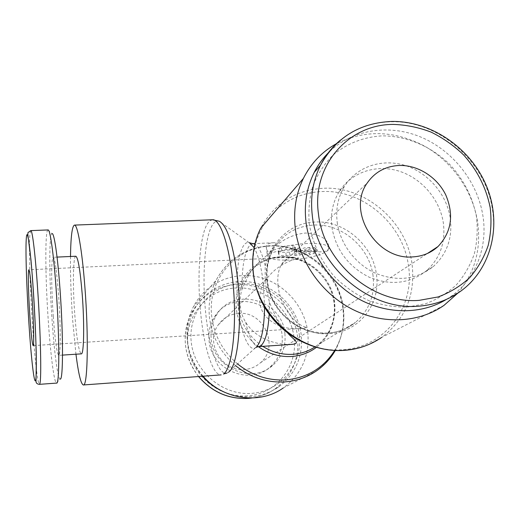 <?xml version="1.0" encoding="UTF-8"?>
<svg xmlns="http://www.w3.org/2000/svg" width="520" height="520" viewBox="0 0 520 520"><rect width="100%" height="100%" fill="white"/><g stroke="black" fill="none" stroke-linecap="round" stroke-linejoin="round"><path stroke-width="0.39" stroke-dasharray="2.6 1.95" d="M446.543 299.332L451.204 296.25C476.047 278.688 488.111 246.454 482.794 215.078C477.191 181.044 452.225 149.962 420.206 136.799C388.187 123.702 351.306 129.688 328.269 152.854M309.205 223.373C312.306 243.087 321.353 261.983 335.192 277.466C345.183 287.06 356.324 294.749 368.622 300.528C381.297 305.032 394.082 307.236 406.978 307.132L425.464 303.778C437.099 299.442 447.382 293.15 456.326 284.914C464.282 275.736 470.288 265.343 474.351 253.728C477.191 241.67 477.9 229.307 476.463 216.639C472.641 197.411 464.035 180.323 450.645 165.373C432.159 146.763 407.193 135.909 382.363 135.863C363.851 136.845 346.619 143.526 332.839 155.252C324.37 163.91 317.766 173.999 313.014 185.504C309.491 197.607 308.224 210.23 309.205 223.373M331.883 227.149C335.835 249.853 348.27 266.539 369.181 277.192C390.735 285.883 409.857 283.712 426.562 270.692C440.245 258.108 445.822 242.06 443.293 222.541C439.666 199.043 421.174 177.814 398.457 170.957C375.759 164.066 351.098 172.425 339.137 191.692C332.748 202.222 330.33 214.039 331.883 227.149M337.207 222.248C340.015 243.614 355.115 263.919 375.122 273.072C397.007 281.911 416.403 279.728 433.322 266.526C447.181 253.773 452.81 237.497 450.209 217.692C446.491 193.85 427.707 172.308 404.664 165.321C381.635 158.308 356.629 166.744 344.519 186.277C338.052 196.95 335.615 208.942 337.207 222.248M457.665 293.28C474.91 272.935 481.513 248.885 477.477 221.13C472.381 190.125 451.822 161.31 424.06 145.853C393.991 130.338 364.793 129.603 336.466 143.65M264.57 223.711C255.268 238.407 251.537 254.95 253.37 273.325C257.179 316.557 300.644 353.697 342.641 349.7C384.924 347.529 415.376 306.683 408.408 265.428C403.098 224.016 362.85 189.482 322.205 191.542C304.889 192.257 289.783 198.192 276.887 209.339M266.916 280.092C269.704 310.414 299.981 336.297 329.498 333.638C359.209 332.261 381.121 303.654 376.396 274.333C372.86 244.92 344.182 220.331 315.341 222.027C286.377 222.502 262.873 249.815 266.916 280.092M202.547 376.253C194.025 366.314 189.085 354.952 187.733 342.173C186.719 330.805 188.74 320.216 193.791 310.394C205.172 288.6 231.004 277.31 254.93 282.952C278.876 288.522 298.24 310.147 301.21 334.757C303.154 356.538 295.614 373.958 278.584 387.017C261.378 398.313 242.833 399.815 222.95 391.515M299.26 334.393C303.017 363.279 281.222 391.228 251.94 393.348C222.709 395.909 193.817 371.248 191.178 341.445C188.103 311.662 211.347 284.889 239.935 283.654C268.489 281.983 295.925 305.468 299.26 334.393M284.889 333.554C286.065 346.424 281.964 357.078 272.584 365.501C251.869 384.709 212.927 367.692 211.166 338.332C210.386 329.764 212.199 321.958 216.593 314.906C233.337 285.883 282.497 299.689 284.889 333.554M282.087 335.51C283.25 348.263 279.182 358.82 269.88 367.166C249.347 386.197 210.782 369.356 209.053 340.275C208.286 331.793 210.08 324.058 214.442 317.064C231.042 288.314 279.74 301.964 282.087 335.51M307.781 332.065C309.887 355.498 301.711 374.14 283.238 387.991L316.316 370.994C336.661 355.667 345.553 335.017 342.992 309.049C338.975 273.37 304.512 243.841 269.406 246.058C245.459 247.806 227.662 259.24 216.014 280.358L193.369 306.787C205.244 283.361 232.726 271.096 258.258 276.985C283.822 282.796 304.577 305.825 307.781 332.065M203.099 376.207C193.986 365.619 188.708 353.509 187.265 339.885C186.206 328.075 188.24 317.044 193.369 306.787M237.53 363.903C222.586 351.091 213.974 335.121 211.679 315.991C207.272 279.572 236.041 246.721 270.771 245.993C305.377 243.808 339.365 272.928 343.33 308.106C345.196 323.408 342.303 337.538 334.666 350.493M258.362 346.658C245.681 337.051 238.349 324.512 236.347 309.036C232.921 282.055 254.078 257.452 280.02 256.822C305.864 255.106 331.403 276.985 334.301 303.29C336.109 321.529 330.115 336.245 316.31 347.438M48.041 229.938L47.886 229.983C44.863 231.218 45.325 278.954 48.354 321.841C50.57 354.607 54.054 382.239 56.433 383.065L56.595 383.097M47.886 229.983L51.961 233.669C48.906 234.637 49.212 280.039 52.13 320.911C54.268 352.131 57.694 378.32 60.073 378.957L56.433 383.065M75.823 256.243C73.034 255.853 72.644 286.839 74.822 315.139C76.726 339.014 78.877 351.923 81.276 353.86M53.274 316.387C55.048 340.385 56.855 353.373 58.708 355.355C60.749 356.401 60.794 325.299 58.598 295.282C56.745 271.232 54.958 258.564 53.229 257.27C51.103 256.847 51.227 287.95 53.274 316.387M70.499 256.49C70.297 276.062 71.052 297.596 72.748 321.087L75.953 354.211M256.425 347.172L255.067 348.01C248.3 351.423 240.728 331.864 238.134 306.813C235.196 280.865 237.9 251.849 244.413 244.53C245.901 242.781 247.494 242.171 249.184 242.71L219.005 221.169C216.801 220.532 214.76 221.578 212.875 224.296C204.776 235.651 201.858 276.53 205.699 312.962C209.125 348.238 218.725 376.857 227.468 372.781L228.423 372.236M255.067 348.01L255.873 347.529M264.596 307.177L263.283 282.945C261.293 266.65 258.213 254.852 254.04 247.553M279.78 242.97L273.741 242.756C269.146 242.977 266.663 244.309 266.305 246.766C266.11 248.814 267.163 251.108 269.464 253.65C273 251.999 279.292 250.809 288.353 250.075C306.579 248.911 328.218 256.23 328.835 247.455C328.387 239.226 320.697 234.416 305.76 233.019C295.932 233.987 287.267 237.302 279.78 242.97C275.782 244.218 272.168 247.761 268.931 253.585L265.207 265.74L265.148 283.062L269.38 302.003C274.865 316.108 281.002 326.495 287.794 333.171M278.103 286.019C277.173 277.322 278.252 270.231 281.346 264.739C284.219 259.981 288.087 257.465 292.955 257.186L298.786 258.011C285.285 261.612 274.709 268.392 267.059 278.35C261.378 286.169 258.94 294.158 259.753 302.308C261.248 318.312 278.414 330.128 299.423 328.588L307.3 327.529C294.619 325.52 280.085 305.454 278.103 286.019M238.524 313.437C230.042 314.119 223.314 317.896 218.348 324.76C204.783 342.543 222.04 372.171 244.608 369.499C250.679 368.999 255.951 366.762 260.429 362.785C279.929 346.716 263.731 310.7 238.524 313.437M291.46 344.422C277.231 345.176 255.983 339.235 245.726 322.283C242.801 317.623 240.975 312.37 240.253 306.514C239.694 300.599 240.299 294.769 242.073 289.029L249.171 274.092C254.924 265.785 261.69 258.973 269.464 253.65M307.067 243.536C288.587 244.225 267.774 250.335 267.254 254.963C267.436 258.817 274.865 260.507 289.549 260.033C307.469 259.305 328.231 253.422 328.978 248.586C328.991 244.855 321.685 243.172 307.067 243.536M309.205 251.206L313.567 250.12L315.887 247.942L314.574 247.383L304.207 251.44L309.205 251.206L309.627 254.572L313.989 253.494L316.082 251.628L315.653 248.235M289.965 255.502L300.203 251.478L296.855 251.635L294.314 251.05L295.581 249.678L293.014 249.08L286.13 249.399L281.717 250.523L278.512 253.929C278.558 255.249 281.119 255.833 286.202 255.684L289.965 255.502L289.562 252.122L299.78 248.06L296.439 248.209L293.897 247.611L295.165 246.233L292.597 245.622L285.714 245.934L281.307 247.065L278.109 250.51C278.155 251.849 280.716 252.441 285.792 252.297L289.562 252.122M300.203 251.478L299.78 248.06M309.927 247.592L304.454 247.845L294.183 251.908L299.605 251.654L309.927 247.592L310.349 251.004L304.876 251.258L304.454 247.845M304.876 251.258L294.593 255.281L294.183 251.908M294.593 255.281L300.021 255.028L299.605 251.654M300.021 255.028L310.349 251.004M316.082 251.628L316.316 251.342L315.003 250.79L314.574 247.383M315.003 250.79L304.623 254.806L304.207 251.44M304.623 254.806L309.627 254.572M451.204 296.25L460.35 291.44C485.609 273.572 497.803 240.754 492.317 208.806C485.173 160.7 438.035 120.178 390.981 121.803C371.793 122.272 354.952 128.375 340.444 140.108M443.931 305.428L381.576 337.467C405.45 319.3 415.603 294.781 412.035 263.913C406.562 221.514 365.372 186.167 323.758 188.247C295.367 189.936 274.346 203.268 260.695 228.228M373.048 275.756C369.642 247.24 341.835 223.399 313.872 225.062C296.478 226.174 283.114 234.006 273.78 248.553C267.969 258.427 265.694 269.367 266.949 281.372C269.646 310.733 298.954 335.79 327.555 333.223C338.156 332.436 347.464 328.822 355.478 322.387C369.304 310.291 375.161 294.749 373.048 275.756M198.647 376.532C191.067 367.055 186.654 356.382 185.419 344.519C184.425 333.288 186.427 322.816 191.425 313.105C201.331 295.672 216.229 286.15 236.1 284.538C265.661 282.412 294.541 307.138 297.603 337.135C299.507 358.67 292.038 375.888 275.19 388.798C268.119 393.731 260.24 396.812 251.544 398.034M247.462 395.837C218.719 398.372 190.339 374.153 187.772 344.851C184.769 315.582 207.643 289.224 235.761 287.983C263.789 285.942 291.194 309.394 294.067 337.844C298.096 366.184 276.289 394.134 247.462 395.837M235.58 365.651C220.447 352.657 211.731 336.466 209.417 317.077C208.182 303.947 210.379 291.707 216.014 280.358C227.864 259.031 245.882 247.475 270.075 245.7C294.736 244.647 319.56 258.057 333.053 279.513C346.671 303.219 347.412 326.892 335.27 350.519M262.782 346.353C248.969 336.979 240.968 324.155 238.791 307.886C237.731 297.083 239.85 287.209 245.141 278.272C253.643 265.083 265.759 257.927 281.483 256.808C306.767 255.125 331.767 276.543 334.607 302.289C336.356 319.423 330.941 333.469 318.351 344.422L314.828 347.003M30.816 230.614L29.965 233.766C28.743 244.881 29.939 285.928 32.377 322.784C34.554 356.466 37.642 384.69 39.403 384.339M212.498 219.772L210.047 220.688L207.76 223.184C199.7 234.806 196.853 276.425 200.72 313.508C204.016 347.503 212.758 375.726 221.156 374.887M265.207 265.74C262.21 253.448 258.745 246.239 254.813 244.12M252.889 243.685L249.489 245.622C244.316 252.947 241.846 267.417 242.073 289.029M269.185 314.184L269.38 302.003M313.989 253.494L313.567 250.12M293.014 249.08L292.597 245.622M295.445 249.886L295.029 246.441M286.202 255.684L285.792 252.297M296.855 251.635L296.439 248.209M294.45 250.842L294.034 247.41M286.13 249.399L285.714 245.934M281.717 250.523L281.307 247.065M278.87 253.37L278.467 249.945M245.719 322.283C249.223 338.026 253.526 346.138 258.635 346.632M426.562 270.692L433.322 266.526M249.165 274.092L245.141 278.272C253.383 265.311 265.265 258.271 280.793 257.153C301.132 256.146 321.978 269.588 330.343 289.159C338.748 308.711 333.781 331.832 318.351 344.422L355.478 322.387C347.737 328.686 338.631 332.228 328.166 333.021C317.161 333.372 306.54 330.726 296.309 325.084C282.347 315.666 277.959 308.913 272.584 299.033C264.791 280.95 265.187 264.127 273.78 248.553L268.931 253.585M198.549 376.545C183.586 356.161 181.214 335.017 191.425 313.105L193.791 310.394M278.584 387.017L275.19 388.798C268.144 393.712 260.299 396.786 251.661 398.034M272.584 365.501L269.88 367.166M62.523 355.101L58.708 355.355M227.468 372.781L226.928 373.1M255.437 347.815L227.858 372.593M281.346 264.739L367.4 182.761M218.348 324.76L267.059 278.35M292.955 257.186L28.893 269.796M266.305 246.766L267.254 254.963M295.581 249.678L295.165 246.233M294.314 251.05L293.897 247.611M278.512 253.929L278.109 250.51M316.316 251.342L315.887 247.942M328.835 247.455L328.978 248.586M299.423 328.588L33.124 345.618M260.429 362.785L427.362 253.507M273.741 242.756L254.95 243.594M57.05 257.094L53.229 257.27M216.593 314.906L214.442 317.064M381.576 337.467L367.972 344.844M339.137 191.692L344.519 186.277"/><path stroke-width="0.78" d="M328.269 152.854C322.608 158.581 317.922 165.113 314.197 172.439C306.657 187.577 303.927 204.145 306.02 222.15C309.933 253.396 330.649 283.608 359.138 299.169C387.666 314.665 421.759 314.45 446.543 299.332M336.466 143.65C322.023 151.697 310.993 163.293 303.381 178.425C295.939 193.785 293.248 210.529 295.315 228.664C299.364 261.729 321.75 293.586 352.222 309.205C382.74 324.772 418.769 322.953 443.931 305.428L457.665 293.28M276.887 209.339L264.57 223.711M222.95 391.515C215.118 387.881 208.319 382.798 202.547 376.253M283.238 387.991C259.695 404.846 223.093 399.757 203.099 376.207M334.666 350.493C323.577 367.9 307.489 377.689 286.409 379.86C268.476 380.933 252.181 375.615 237.53 363.903M316.31 347.438C309.133 352.755 300.976 355.765 291.831 356.473C279.793 357.175 268.632 353.899 258.362 346.658M56.595 383.097C59.592 384.982 59.573 336.401 56.114 288.86C53.67 253.851 50.122 229.164 48.041 229.938L30.816 230.614C32.357 229.866 35.354 254.67 37.687 289.822C40.645 333.236 41.594 379.191 39.864 383.559L39.403 384.339L56.595 383.097M60.073 378.957C63.2 382.09 63.414 335.498 60.027 289.594C57.623 255.593 54.041 231.94 51.961 233.669M62.523 355.101L81.276 353.86C83.941 354.854 84.552 323.875 82.193 294.014C80.191 270.101 78.065 257.511 75.823 256.243L57.05 257.094M75.953 354.211C78.462 373.919 80.931 384.169 83.362 384.963C87.678 386.874 88.79 336.109 84.838 286.436C82.076 249.899 77.48 224.263 74.438 225.102C72.105 226.161 70.791 236.626 70.499 256.49M255.873 347.529C261.216 342.771 264.121 329.322 264.596 307.177M228.423 372.236C237.497 367.465 242.573 321.666 237.647 278.85C233.383 244.998 227.305 225.817 219.408 221.312M254.04 247.553L249.574 242.859M412.802 256.9C376.226 260.436 346.268 210.938 367.4 182.761C375.089 171.88 385.756 166.12 399.406 165.47C418.054 164.951 437.255 177.216 445.803 195.019C454.129 214.948 451.529 232.122 437.99 246.545C431.028 252.857 422.637 256.308 412.802 256.9M29.822 315.53C28.353 293.397 27.827 269.386 28.893 269.796C29.783 270.875 30.869 280.716 32.156 299.319C33.703 322.394 34.164 346.404 33.124 345.618C32.181 344.116 31.077 334.087 29.822 315.53M287.794 333.171C293.625 339.885 301.743 343.538 291.46 344.422L258.635 346.632L260.741 345.82C265.265 342.101 268.073 331.558 269.185 314.184M417.924 306.228C433.829 305.149 447.974 300.222 460.35 291.44C491.966 268.86 502.333 224.01 486.466 186.004C470.724 147.934 431.035 120.751 391.69 121.44C359.743 122.837 336.037 137.397 320.574 165.133C312.917 180.531 310.167 197.405 312.319 215.755C317.447 266.331 369.07 310.492 417.924 306.228M419.166 300.358L438.139 296.933C450.073 292.494 460.61 286.046 469.762 277.596C477.893 268.183 484.016 257.517 488.144 245.596C491.023 233.22 491.699 220.525 490.185 207.519C486.194 187.779 477.315 170.228 463.535 154.863C453.791 145.529 442.956 137.937 431.028 132.087C418.71 127.387 406.166 124.826 393.393 124.416C348.29 124.111 311.506 165.906 318.487 214.091C323.453 262.281 372.606 304.35 419.166 300.358M367.972 344.844C360.418 347.958 352.482 349.81 344.162 350.402C315.204 352.404 284.863 337.246 267.683 312.039C250.536 286.806 247.923 253.611 260.695 228.228C254.098 241.67 251.622 256.243 253.26 271.947C257.159 316.245 301.73 354.341 344.754 350.226C358.416 349.187 370.688 344.935 381.576 337.467M251.544 398.034L248.463 398.365C228.677 399.347 212.069 392.067 198.647 376.532M335.27 350.519C330.48 358.748 324.161 365.573 316.316 370.994C307.06 377.306 296.699 380.926 285.233 381.869C267.007 382.967 250.458 377.566 235.58 365.651M314.828 347.003C308.302 351.26 301.041 353.691 293.065 354.296C282.347 354.939 272.252 352.293 262.782 346.353M35.666 379.977C37.115 375.057 36.101 332.235 33.358 290.986C30.635 249.659 27.326 226.083 26.37 237.556C25.331 247.975 26.546 287.111 28.847 322.283C31.103 357.663 34.288 386.074 35.666 379.977M226.928 373.1L223.444 374.01C232.505 369.226 237.536 322.498 232.557 278.772C228.846 243.458 219.882 218.79 212.498 219.772L219.005 221.169M254.813 244.12L249.184 242.71M340.444 140.108C332.189 146.984 325.565 155.324 320.574 165.133L314.197 172.439M251.661 398.034L248.391 398.392C228.566 399.373 211.958 392.087 198.549 376.545M39.403 384.339C37.173 384.137 36.043 383.136 36.017 381.335L36.328 358.104C35.867 330.896 33.514 287.931 30.934 259.636L27.853 234.65L27.956 232.609L30.816 230.614M221.156 374.887L83.362 384.963M427.362 253.507L437.99 246.545M258.635 346.632L256.425 347.172M254.95 243.594L252.889 243.685M212.498 219.772L74.438 225.102M260.695 228.228L303.381 178.425"/></g></svg>
